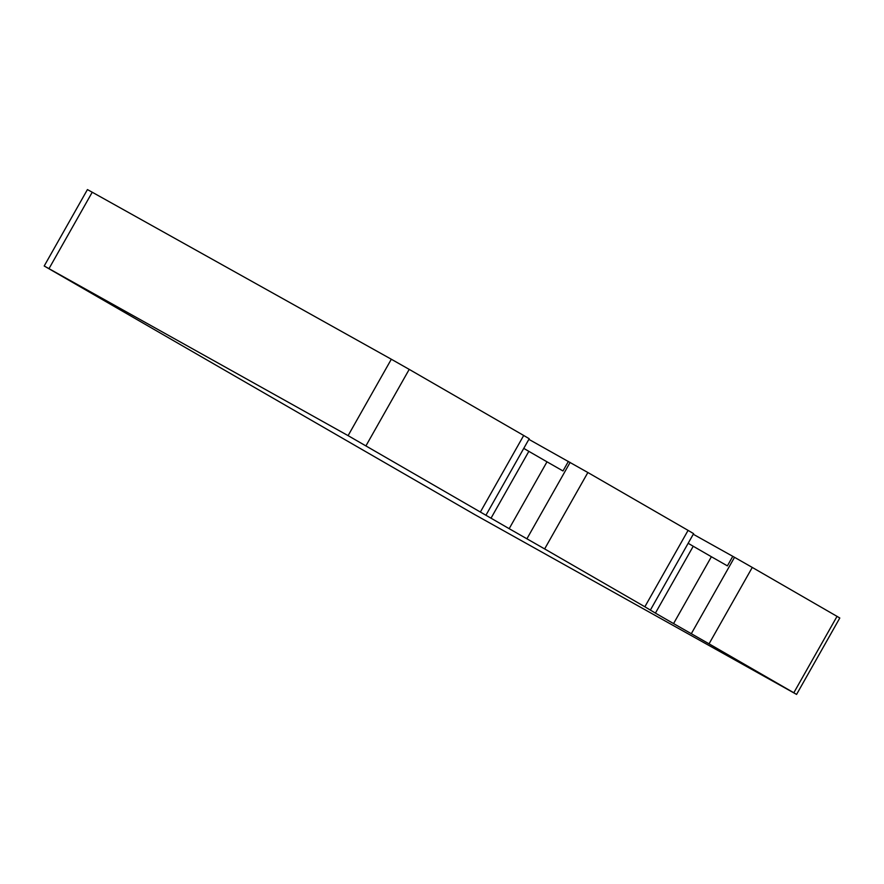 <?xml version="1.0" encoding="UTF-8"?>
<svg xmlns="http://www.w3.org/2000/svg" width="884" height="884" viewBox="0 0 884 884"><rect width="100%" height="100%" fill="white"/><g stroke="black" fill="none" stroke-linecap="round" stroke-linejoin="round"><path stroke-width="1.33" d="M732.781 556.323L752.273 567.429L709.045 643.828L673.564 623.585L711.388 556.732L727.388 565.87L732.781 556.323L693.277 534.256M523.77 448.376L528.842 451.348L491.018 518.19L348.097 435.635L44.2 265.996L474.785 514.621L796.572 694.415L793.81 692.769L837.038 616.369L752.273 567.429M837.038 616.369L839.8 618.004L796.572 694.415M528.875 439.348L587.871 472.52L544.643 548.92L509.173 528.676L546.997 461.824L562.986 470.962L568.39 461.404M688.161 543.284L693.233 546.257L655.409 613.109L644.856 606.778L688.084 530.378L587.871 472.52M688.084 530.378L693.609 533.649L650.392 610.048M644.856 606.778L544.643 548.92M793.81 692.769L709.045 643.828M480.465 511.869L523.693 435.469L409.215 369.379L365.987 445.779M348.097 435.635L391.325 359.236L92.234 192.226L49.007 268.625M655.409 613.109L673.564 623.585M491.018 518.19L509.173 528.676M44.2 265.996L87.428 189.585L92.234 192.226M391.325 359.236L409.215 369.379M523.693 435.469L529.218 438.74L485.99 515.14M693.233 546.257L711.388 556.732M528.842 451.348L546.997 461.824M526.908 538.798L570.136 462.398M691.31 633.706L734.527 557.307"/></g></svg>
